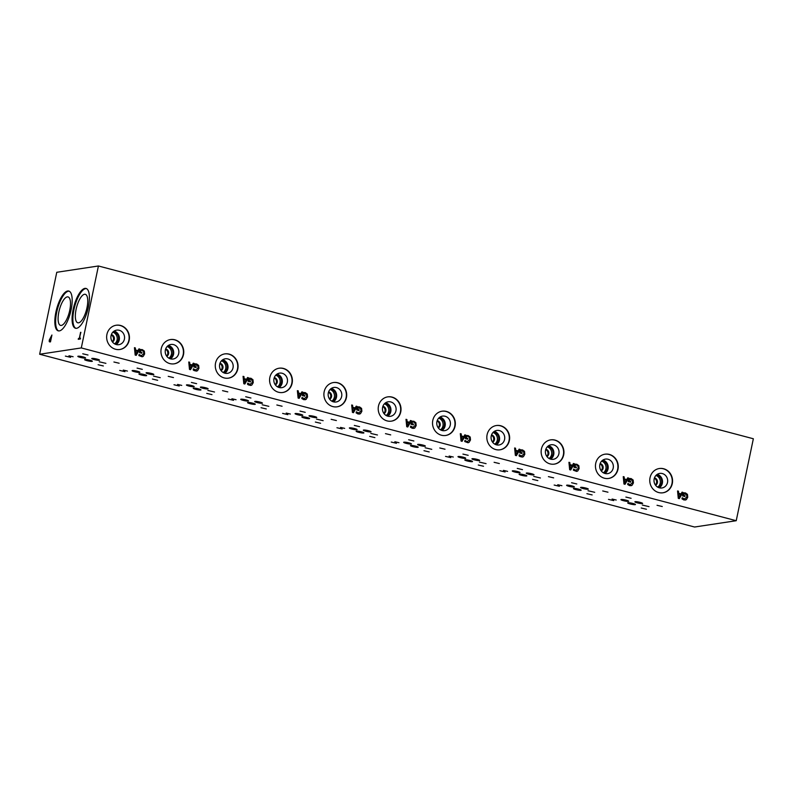 <?xml version="1.0" encoding="UTF-8"?>
<svg xmlns="http://www.w3.org/2000/svg" width="793" height="793" viewBox="0 0 793 793"><rect width="100%" height="100%" fill="white"/><g stroke="black" fill="none" stroke-linecap="round" stroke-linejoin="round"><path stroke-width="1.19" d="M39.65 354.243L694.579 527.018L736.231 520.714L81.302 347.929L39.65 354.243L56.769 272.286L98.421 265.982L81.302 347.929M736.231 520.714L753.35 438.757L98.421 265.982M49.612 340.97L50.346 341.129L50.921 338.403L49.642 339.959L49.612 340.97L50.346 341.129M50.306 341.119L50.881 338.393M49.88 341.961L49.315 340.058L51.922 335.023L50.494 341.852L49.245 341.634L49.275 340.048L51.912 335.042M49.84 341.952L49.285 341.644M76.584 328.292A20.588 7.137 104.8 0 1 75.494 328.243A20.588 7.137 104.8 0 1 73.471 308.001A20.588 7.137 104.8 0 1 84.92 288.384A20.588 7.137 104.8 0 1 86.001 288.434A20.588 7.137 104.8 0 1 88.023 308.675A20.588 7.137 104.8 0 1 76.584 328.292M59.336 330.899A20.588 7.137 104.8 0 1 58.256 330.85A20.588 7.137 104.8 0 1 56.234 310.608A20.588 7.137 104.8 0 1 67.673 290.991A20.588 7.137 104.8 0 1 68.753 291.041A20.588 7.137 104.8 0 1 70.785 311.282A20.588 7.137 104.8 0 1 59.336 330.899M80.539 332.336L79.627 338.304L80.499 338.175L80.331 338.988L78.239 339.305L79.28 338.363L80.886 332.307M78.408 338.492L79.32 338.373L80.579 332.346M78.289 339.295L78.448 338.502M79.627 338.304L80.499 338.195M679.026 497.568L680.681 494.614L678.689 494.098L679.006 497.578L678.689 494.098M682.912 492.374L679.333 498.638L678.283 498.361L677.559 490.956L678.451 491.194L678.639 493.256L681.078 493.9L682.049 492.146L682.912 492.374L679.314 498.628M682.049 492.156L682.892 492.374M681.078 493.9L678.639 493.256M677.559 490.966L678.441 491.204L678.62 493.266M683.179 492.929L685.42 492.899L687.442 494.376L687.719 497.261L686.341 499.63L683.953 499.986L681.99 498.847L682.218 497.746L684.993 499.273L684.22 499.223L686.847 497.052L686.698 494.822L683.943 493.573L683.576 495.338L685.063 495.724L684.894 496.517L682.575 495.912L683.199 492.929L685.439 492.899L687.462 494.376L687.739 497.251L686.361 499.63L685.261 500.066M683.199 492.929L684.2 492.79M683.933 493.573L683.556 495.338L685.043 495.724L684.874 496.517M682.218 497.756L684.2 499.223M627.739 477.822L628.601 478.04L625.023 484.305L623.972 484.027L623.248 476.633L624.141 476.871L624.319 478.932L626.757 479.577L627.739 477.822L628.581 478.05L625.003 484.305M628.889 478.595L631.129 478.575L633.151 480.043L633.429 482.927L632.041 485.306L629.642 485.653L627.679 484.513L627.907 483.423L630.683 484.949L629.89 484.9L632.536 482.719L632.378 480.499L629.632 479.24L629.265 481.004L630.742 481.401L630.584 482.194L628.264 481.579L628.889 478.595L631.109 478.575L633.131 480.052L633.409 482.927L632.031 485.306L630.941 485.742M629.652 479.24L629.245 481.004L630.732 481.401L630.564 482.194M519.118 449.165L519.98 449.393L516.402 455.648L515.351 455.37L514.627 447.976L515.519 448.214L515.698 450.275L518.136 450.92L519.118 449.165L519.96 449.393L516.382 455.648M521.269 456.243L523.915 454.062L523.757 451.841L521.011 450.583L520.644 452.347L522.121 452.744L521.963 453.537L519.633 452.922L520.258 449.938L522.508 449.918L524.53 451.386L524.807 454.27L523.42 456.649L522.319 457.085L519.871 456.5L519.048 455.856L519.276 454.766L522.062 456.292L520.039 455.569M520.991 450.583L520.624 452.357L522.111 452.744L521.943 453.537M521.269 449.809L520.248 449.948L522.488 449.918L524.51 451.395L524.788 454.27L523.41 456.649L522.319 457.085M410.496 420.508L411.359 420.736L407.771 426.991L406.73 426.713L406.006 419.319L406.898 419.556L407.077 421.618L409.515 422.263L410.496 420.508L411.339 420.736L407.761 426.991M410.655 426.119L412.647 427.586L415.294 425.405L415.135 423.184L413.748 422.054L412.39 421.926L412.023 423.69L413.5 424.086L413.331 424.879L411.012 424.265L411.636 421.291L413.887 421.261L415.899 422.728L416.176 425.613L414.798 427.992L412.4 428.339L410.427 427.209L410.655 426.109L413.44 427.635M412.37 421.935L412.003 423.7L413.48 424.086L413.322 424.879M412.657 421.152L411.626 421.291L413.867 421.261L415.889 422.738L416.166 425.613L414.789 427.992L413.688 428.428M301.875 391.851L302.728 392.079L299.149 398.334L298.109 398.066L297.375 390.662L298.277 390.899L298.455 392.961L300.894 393.606L301.875 391.851L302.718 392.079L299.139 398.334M303.015 392.634L305.265 392.604L307.278 394.081L307.555 396.956L306.177 399.335L303.778 399.682L301.806 398.552L302.034 397.452L304.819 398.978L304.026 398.929L306.663 396.758L306.514 394.527L303.769 393.269L303.402 395.033L304.879 395.429L304.71 396.222L302.391 395.618L303.015 392.634L305.246 392.604L307.268 394.081L307.545 396.966L306.157 399.335L305.067 399.771M303.778 393.269L303.382 395.043L304.859 395.429L304.7 396.222M193.254 363.194L194.107 363.422L190.528 369.687L189.487 369.409L188.754 362.004L189.656 362.242L189.834 364.304L192.273 364.949L193.254 363.194L194.097 363.422L190.518 369.677M195.395 370.272L198.042 368.101L197.893 365.87L195.147 364.611L194.771 366.386L196.258 366.772L196.089 367.565L193.77 366.961L194.394 363.977L196.634 363.947L198.656 365.424L198.934 368.299L197.556 370.678L196.456 371.114L194.007 370.529L193.185 369.895L193.413 368.795L196.198 370.321L194.176 369.607M195.128 364.621L194.761 366.386L196.238 366.772L196.079 367.565M195.395 363.838L194.374 363.977L196.624 363.947L198.647 365.424L198.924 368.309L197.536 370.678L196.446 371.114M129.18 340.296A12.272 11.38 -98.6 0 1 119.892 349.495A12.272 11.38 -98.6 0 1 106.916 334.428A12.272 11.38 -98.6 0 1 116.214 325.229A12.272 11.38 -98.6 0 1 129.18 340.296M183.49 354.63A12.272 11.38 -98.6 0 1 174.202 363.828A12.272 11.38 -98.6 0 1 161.227 348.751A12.272 11.38 -98.6 0 1 170.525 339.553A12.272 11.38 -98.6 0 1 183.49 354.63M237.801 368.953A12.272 11.38 -98.6 0 1 228.513 378.152A12.272 11.38 -98.6 0 1 215.547 363.085A12.272 11.38 -98.6 0 1 224.835 353.886A12.272 11.38 -98.6 0 1 237.801 368.953M292.111 383.287A12.272 11.38 -98.6 0 1 282.823 392.485A12.272 11.38 -98.6 0 1 269.858 377.409A12.272 11.38 -98.6 0 1 279.146 368.21A12.272 11.38 -98.6 0 1 292.111 383.287M346.422 397.61A12.272 11.38 -98.6 0 1 337.134 406.809A12.272 11.38 -98.6 0 1 324.168 391.742A12.272 11.38 -98.6 0 1 333.456 382.543A12.272 11.38 -98.6 0 1 346.422 397.61M400.743 411.944A12.272 11.38 -98.6 0 1 391.445 421.142A12.272 11.38 -98.6 0 1 378.479 406.066A12.272 11.38 -98.6 0 1 387.767 396.867A12.272 11.38 -98.6 0 1 400.743 411.944M455.053 426.267A12.272 11.38 -98.6 0 1 445.755 435.466A12.272 11.38 -98.6 0 1 432.79 420.399A12.272 11.38 -98.6 0 1 442.078 411.2A12.272 11.38 -98.6 0 1 455.053 426.267M509.364 440.601A12.272 11.38 -98.6 0 1 500.066 449.8A12.272 11.38 -98.6 0 1 487.1 434.723A12.272 11.38 -98.6 0 1 496.388 425.524A12.272 11.38 -98.6 0 1 509.364 440.601M563.674 454.924A12.272 11.38 -98.6 0 1 554.376 464.123A12.272 11.38 -98.6 0 1 541.411 449.056A12.272 11.38 -98.6 0 1 550.699 439.857A12.272 11.38 -98.6 0 1 563.674 454.924M617.985 469.258A12.272 11.38 -98.6 0 1 608.687 478.447A12.272 11.38 -98.6 0 1 595.721 463.38A12.272 11.38 -98.6 0 1 605.009 454.181A12.272 11.38 -98.6 0 1 617.985 469.258M672.295 483.581A12.272 11.38 -98.6 0 1 663.007 492.78A12.272 11.38 -98.6 0 1 650.032 477.703A12.272 11.38 -98.6 0 1 659.32 468.514A12.272 11.38 -98.6 0 1 672.295 483.581M139.102 354.471L141.085 355.948L143.731 353.767L143.583 351.547L142.195 350.417L140.837 350.288L140.46 352.052L141.947 352.449L141.778 353.242L139.459 352.627L140.083 349.644L142.324 349.624L144.346 351.091L144.623 353.975L143.246 356.344L142.145 356.791L138.874 355.561L139.102 354.471L141.878 355.998M140.817 350.288L140.45 352.052L141.927 352.449L141.759 353.242M141.104 349.505L140.064 349.654L142.314 349.624L144.326 351.091L144.604 353.975L143.226 356.354L142.135 356.791M138.944 348.87L139.796 349.089L136.218 355.353L135.177 355.076L134.443 347.681L135.345 347.919L135.524 349.981L137.962 350.625L138.944 348.87L139.786 349.098L136.208 355.353M249.716 384.605L252.352 382.424L252.204 380.204L249.458 378.945L249.091 380.709L250.568 381.096L250.4 381.899L248.08 381.284L248.705 378.301L250.955 378.271L252.967 379.748L253.245 382.632L251.867 385.001L250.766 385.448L248.318 384.853L247.495 384.218L247.723 383.128L250.509 384.655L248.487 383.931M249.478 378.945L249.071 380.709L250.548 381.106L250.39 381.889M249.716 378.162L248.685 378.301L250.935 378.281L252.957 379.748L253.235 382.632L251.847 385.011L250.757 385.448M247.565 377.518L248.417 377.746L244.839 384.01L243.798 383.733L243.064 376.338L243.966 376.576L244.145 378.638L246.583 379.282L247.565 377.518L248.407 377.755L244.829 384.01M357.326 406.958L359.576 406.928L361.588 408.405L361.866 411.289L360.488 413.659L358.089 414.015L356.116 412.875L356.344 411.785L359.12 413.312L358.337 413.252L360.984 411.081L360.825 408.861L358.079 407.602L357.712 409.366L359.189 409.753L359.021 410.556L356.701 409.941L357.326 406.958L359.556 406.938L361.578 408.405L361.856 411.289L360.468 413.668L359.378 414.105M356.186 406.175L357.048 406.403L353.46 412.667L352.419 412.39L351.686 404.995L352.588 405.233L352.766 407.295L355.205 407.939L356.186 406.175L357.028 406.403L353.45 412.667M466.978 435.476L465.937 435.615L468.197 435.585L470.219 437.062L470.497 439.946L469.109 442.316L468.009 442.752L464.738 441.532L464.966 440.432L467.731 441.969L466.958 441.909L469.605 439.738L469.446 437.508L468.058 436.378L466.7 436.259L466.334 438.023L467.811 438.41L467.642 439.213L465.322 438.598L465.947 435.615L468.177 435.595L470.199 437.062L470.477 439.946L469.099 442.316L468.009 442.762M466.68 436.259L466.314 438.023L467.801 438.42L467.632 439.203M464.807 434.832L465.669 435.06L462.081 441.324L461.04 441.047L460.317 433.652L461.209 433.88L461.387 435.952L463.826 436.586L464.807 434.832M573.666 469.109L575.599 470.566L578.226 468.395L578.067 466.165L576.689 465.035L575.321 464.916L574.955 466.68L576.432 467.067L576.273 467.87L573.954 467.255L574.568 464.272L576.818 464.242L578.84 465.719L579.118 468.604L577.73 470.973L576.64 471.409L573.359 470.19L573.597 469.089L576.372 470.616M575.351 464.906L574.935 466.68L576.422 467.067L576.253 467.86M575.579 464.133L574.558 464.272L576.798 464.242L578.821 465.719L579.098 468.604L577.72 470.973L576.63 471.409M573.428 463.489L574.291 463.717L570.712 469.981L569.661 469.704L568.938 462.309L569.83 462.537L570.008 464.599L572.447 465.243L573.428 463.489L574.271 463.717L570.692 469.971M624.715 483.244L626.371 480.29L624.378 479.775L624.696 483.244L624.378 479.775M626.757 479.577L624.319 478.932M623.248 476.643L624.131 476.871L624.309 478.932M628.869 478.605L629.89 478.466M627.907 483.423L629.89 484.9M570.405 468.921L572.06 465.957L570.068 465.441L570.385 468.921L570.068 465.441M572.447 465.243L569.998 464.609L569.83 462.537M568.938 462.309L569.81 462.547M575.579 470.566L576.352 470.626M516.084 454.587L517.74 451.633L515.757 451.118L516.074 454.587L515.757 451.118M518.136 450.92L515.688 450.275L515.5 448.214L514.627 447.986M519.356 454.786L520.03 455.579M461.774 440.264L463.429 437.3L461.447 436.784L461.764 440.264L461.457 436.784M464.807 434.842L465.65 435.06L462.071 441.314M463.826 436.586L461.377 435.952L461.209 433.88M460.317 433.652L461.189 433.89M465.729 441.245L466.958 441.909M464.966 440.442L465.709 441.245M407.463 425.93L409.119 422.976L407.136 422.461L407.453 425.93L407.136 422.461M409.515 422.263L407.057 421.618L406.898 419.556M406.006 419.328L406.878 419.556M412.657 427.586L413.421 427.635M353.153 411.607L354.808 408.653L352.826 408.127L353.143 411.607L352.826 408.127M355.205 407.939L352.766 407.295M351.695 404.995L352.568 405.233L352.746 407.295M357.306 406.958L358.337 406.819M359.189 409.753L359.011 410.546M358.059 407.602L357.693 409.366L359.17 409.763M356.344 411.785L358.337 413.252M298.842 397.273L300.497 394.319L298.515 393.804L298.832 397.283L298.515 393.804M300.894 393.606L298.455 392.961M297.375 390.671L298.257 390.899L298.436 392.961M302.995 392.634L304.026 392.495M302.113 397.471L304.026 398.929M244.531 382.95L246.187 379.996L244.194 379.47L244.512 382.95L244.194 379.47M246.583 379.282L244.125 378.638L243.947 376.576L243.064 376.348M247.793 383.148L248.467 383.931M190.221 368.616L191.876 365.662L189.884 365.147L190.201 368.626L189.904 365.147M192.273 364.949L189.834 364.304M189.656 362.242L189.814 364.314M188.754 362.014L189.636 362.242M193.413 368.804L194.156 369.607M135.91 354.293L137.566 351.339L135.573 350.813L135.89 354.293L135.593 350.813M137.962 350.625L135.504 349.981L135.345 347.919M134.443 347.691L135.325 347.919M141.104 355.938L141.868 355.998M58.662 330.929A20.588 7.137 104.8 0 1 57.165 310.251A20.588 7.137 104.8 0 1 68.466 291.2A20.588 7.137 104.8 0 1 69.15 291.18M61.319 325.427A14.72 5.105 104.8 0 1 60.546 325.398A14.72 5.105 104.8 0 1 59.098 310.915A14.72 5.105 104.8 0 1 67.276 296.879A14.72 5.105 104.8 0 1 68.059 296.919A14.72 5.105 104.8 0 1 69.506 311.401A14.72 5.105 104.8 0 1 61.319 325.427M75.9 328.312A20.588 7.137 104.8 0 1 74.403 307.634A20.588 7.137 104.8 0 1 85.713 288.593A20.588 7.137 104.8 0 1 86.387 288.563M78.557 322.82A14.72 5.105 104.8 0 1 77.783 322.781A14.72 5.105 104.8 0 1 76.336 308.308A14.72 5.105 104.8 0 1 84.524 294.272A14.72 5.105 104.8 0 1 85.297 294.302A14.72 5.105 104.8 0 1 86.744 308.784A14.72 5.105 104.8 0 1 78.557 322.82M659.161 468.534A12.272 11.38 -98.6 0 1 671.968 483.631A12.272 11.38 -98.6 0 1 662.839 492.8M667.508 482.451A7.355 6.82 -98.6 0 1 661.947 487.963A7.355 6.82 -98.6 0 1 654.166 478.932A7.355 6.82 -98.6 0 1 659.736 473.421A7.355 6.82 -98.6 0 1 667.508 482.451M657.248 474.363A7.355 6.82 -98.6 0 1 662.353 483.234A7.355 6.82 -98.6 0 1 659.28 487.804M656.346 475.057A6.483 6.017 -98.6 0 1 658.21 487.408M655.92 475.473A6.483 6.017 -98.6 0 1 657.684 487.13M655.583 485.257A3.955 3.678 81.4 0 0 654.463 477.892M604.851 454.211A12.272 11.38 -98.6 0 1 617.658 469.297A12.272 11.38 -98.6 0 1 608.528 478.476M613.197 468.128A7.355 6.82 -98.6 0 1 607.636 473.639A7.355 6.82 -98.6 0 1 599.855 464.609A7.355 6.82 -98.6 0 1 605.426 459.097A7.355 6.82 -98.6 0 1 613.197 468.128M602.938 460.039A7.355 6.82 -98.6 0 1 608.043 468.911A7.355 6.82 -98.6 0 1 604.97 473.48M602.026 460.733A6.483 6.017 -98.6 0 1 603.899 473.084M601.609 461.149A6.483 6.017 -98.6 0 1 603.374 472.806M601.272 470.933A3.955 3.678 81.4 0 0 600.152 463.568M550.54 439.877A12.272 11.38 -98.6 0 1 563.347 454.974A12.272 11.38 -98.6 0 1 554.218 464.143M558.887 453.794A7.355 6.82 -98.6 0 1 553.316 459.306A7.355 6.82 -98.6 0 1 545.544 450.275A7.355 6.82 -98.6 0 1 551.115 444.764A7.355 6.82 -98.6 0 1 558.887 453.794M548.627 445.706A7.355 6.82 -98.6 0 1 553.732 454.577A7.355 6.82 -98.6 0 1 550.659 459.147M547.715 446.4A6.483 6.017 -98.6 0 1 549.589 458.75M547.299 446.826A6.483 6.017 -98.6 0 1 549.063 458.473M546.962 456.599A3.955 3.678 81.4 0 0 545.842 449.234M496.23 425.554A12.272 11.38 -98.6 0 1 509.037 440.65A12.272 11.38 -98.6 0 1 499.907 449.819M504.576 439.471A7.355 6.82 -98.6 0 1 499.005 444.982A7.355 6.82 -98.6 0 1 491.234 435.952A7.355 6.82 -98.6 0 1 496.805 430.44A7.355 6.82 -98.6 0 1 504.576 439.471M494.317 431.382A7.355 6.82 -98.6 0 1 499.421 440.254A7.355 6.82 -98.6 0 1 496.349 444.823M493.405 432.076A6.483 6.017 -98.6 0 1 495.278 444.427M492.988 432.492A6.483 6.017 -98.6 0 1 494.753 444.149M492.651 442.276A3.955 3.678 81.4 0 0 491.531 434.911M441.919 411.22A12.272 11.38 -98.6 0 1 454.726 426.317A12.272 11.38 -98.6 0 1 445.597 435.486M450.265 425.137A7.355 6.82 -98.6 0 1 444.695 430.658A7.355 6.82 -98.6 0 1 436.923 421.618A7.355 6.82 -98.6 0 1 442.494 416.107A7.355 6.82 -98.6 0 1 450.265 425.137M439.996 417.049A7.355 6.82 -98.6 0 1 445.111 425.92A7.355 6.82 -98.6 0 1 442.038 430.49M439.094 417.742A6.483 6.017 -98.6 0 1 440.967 430.093M438.678 418.169A6.483 6.017 -98.6 0 1 440.442 429.816M438.341 427.942A3.955 3.678 81.4 0 0 437.221 420.577M387.608 396.896A12.272 11.38 -98.6 0 1 400.415 411.993A12.272 11.38 -98.6 0 1 391.286 421.162M395.955 410.814A7.355 6.82 -98.6 0 1 390.384 416.325A7.355 6.82 -98.6 0 1 382.613 407.295A7.355 6.82 -98.6 0 1 388.183 401.783A7.355 6.82 -98.6 0 1 395.955 410.814M385.685 402.725A7.355 6.82 -98.6 0 1 390.8 411.597A7.355 6.82 -98.6 0 1 387.727 416.166M384.783 403.419A6.483 6.017 -98.6 0 1 386.657 415.77M384.367 403.835A6.483 6.017 -98.6 0 1 386.132 415.492M384.03 413.619A3.955 3.678 81.4 0 0 382.91 406.254M333.298 382.563A12.272 11.38 -98.6 0 1 346.105 397.66A12.272 11.38 -98.6 0 1 336.975 406.839M341.644 396.48A7.355 6.82 -98.6 0 1 336.073 402.001A7.355 6.82 -98.6 0 1 328.302 392.961A7.355 6.82 -98.6 0 1 333.873 387.45A7.355 6.82 -98.6 0 1 341.644 396.48M331.375 388.392A7.355 6.82 -98.6 0 1 336.49 397.263A7.355 6.82 -98.6 0 1 333.417 401.833M330.473 389.085A6.483 6.017 -98.6 0 1 332.346 401.436M330.057 389.512A6.483 6.017 -98.6 0 1 331.821 401.169M329.719 399.285A3.955 3.678 81.4 0 0 328.599 391.92M278.987 368.239A12.272 11.38 -98.6 0 1 291.794 383.336A12.272 11.38 -98.6 0 1 282.665 392.505M287.334 382.157A7.355 6.82 -98.6 0 1 281.763 387.668A7.355 6.82 -98.6 0 1 273.991 378.638A7.355 6.82 -98.6 0 1 279.562 373.126A7.355 6.82 -98.6 0 1 287.334 382.157M277.064 374.068A7.355 6.82 -98.6 0 1 282.179 382.94A7.355 6.82 -98.6 0 1 279.106 387.509M276.162 374.762A6.483 6.017 -98.6 0 1 278.036 387.113M275.746 375.178A6.483 6.017 -98.6 0 1 277.51 386.835M275.399 384.962A3.955 3.678 81.4 0 0 274.289 377.597M224.677 353.916A12.272 11.38 -98.6 0 1 237.484 369.003A12.272 11.38 -98.6 0 1 228.354 378.182M233.023 367.833A7.355 6.82 -98.6 0 1 227.452 373.344A7.355 6.82 -98.6 0 1 219.681 364.314A7.355 6.82 -98.6 0 1 225.252 358.793A7.355 6.82 -98.6 0 1 233.023 367.833M222.754 359.735A7.355 6.82 -98.6 0 1 227.869 368.606A7.355 6.82 -98.6 0 1 224.796 373.176M221.852 360.438A6.483 6.017 -98.6 0 1 223.725 372.779M221.435 360.855A6.483 6.017 -98.6 0 1 223.2 372.512M221.088 370.638A3.955 3.678 81.4 0 0 219.978 363.263M601.044 470.606A3.955 3.678 81.4 0 0 600.033 463.935M492.423 441.959A3.955 3.678 81.4 0 0 491.412 435.278M383.792 413.302A3.955 3.678 81.4 0 0 382.781 406.621M275.171 384.645A3.955 3.678 81.4 0 0 274.16 377.964M166.55 355.988A3.955 3.678 81.4 0 0 165.539 349.316M165.668 348.94A3.955 3.678 -98.6 0 1 166.778 356.305M220.86 370.311A3.955 3.678 81.4 0 0 219.849 363.64M329.482 398.968A3.955 3.678 81.4 0 0 328.471 392.297M438.113 427.625A3.955 3.678 81.4 0 0 437.092 420.954M546.734 456.282A3.955 3.678 81.4 0 0 545.723 449.611M655.355 484.939A3.955 3.678 81.4 0 0 654.344 478.268M170.366 339.582A12.272 11.38 -98.6 0 1 183.173 354.679A12.272 11.38 -98.6 0 1 174.044 363.848M178.712 353.5A7.355 6.82 -98.6 0 1 173.142 359.011A7.355 6.82 -98.6 0 1 165.37 349.981A7.355 6.82 -98.6 0 1 170.941 344.469A7.355 6.82 -98.6 0 1 178.712 353.5M168.443 345.411A7.355 6.82 -98.6 0 1 173.558 354.283A7.355 6.82 -98.6 0 1 170.485 358.852M167.541 346.105A6.483 6.017 -98.6 0 1 169.415 358.456M167.125 346.521A6.483 6.017 -98.6 0 1 168.889 358.178M112.239 341.664A3.955 3.678 81.4 0 0 111.228 334.983M111.357 334.606A3.955 3.678 -98.6 0 1 112.467 341.981M116.046 325.259A12.272 11.38 -98.6 0 1 128.862 340.346A12.272 11.38 -98.6 0 1 119.723 349.525M124.402 339.176A7.355 6.82 -98.6 0 1 118.831 344.687A7.355 6.82 -98.6 0 1 111.06 335.657A7.355 6.82 -98.6 0 1 116.63 330.136A7.355 6.82 -98.6 0 1 124.402 339.176M114.133 331.087A7.355 6.82 -98.6 0 1 119.247 339.949A7.355 6.82 -98.6 0 1 116.165 344.529M113.23 331.781A6.483 6.017 -98.6 0 1 115.104 344.132M112.814 332.198A6.483 6.017 -98.6 0 1 114.579 343.855M641.22 508.016L646.454 509.245L641.22 508.016M625.875 497.072L631.109 498.301L625.875 497.072M586.909 493.682L592.143 494.911L586.909 493.682M571.565 482.739L576.798 483.968L571.565 482.739M532.599 479.359L537.832 480.588L532.599 479.359M517.254 468.415L522.488 469.644L517.254 468.415M478.288 465.025L483.522 466.254L478.288 465.025M462.934 454.082L468.177 455.311L462.934 454.082M423.977 450.702L429.211 451.931L423.977 450.702M408.623 439.758L413.867 440.987L408.623 439.758M369.667 436.368L374.901 437.607L369.667 436.368M354.312 425.425L359.546 426.664L354.312 425.425M315.356 422.045L320.59 423.274L315.356 422.045M300.002 411.101L305.236 412.33L300.002 411.101M261.046 407.711L266.279 408.95L261.046 407.711M245.691 396.768L250.925 398.007L245.691 396.768M206.735 393.387L211.969 394.617L206.735 393.387M191.381 382.444L196.614 383.673L191.381 382.444M152.425 379.054L157.658 380.293L152.425 379.054M137.07 368.111L142.304 369.35L137.07 368.111M168.225 376.338L173.459 377.567L168.225 376.338M119.684 370.42L124.917 371.649L119.684 370.42M222.536 390.662L227.769 391.891L222.536 390.662M173.994 384.754L179.228 385.983L173.994 384.754M276.846 404.995L282.08 406.224L276.846 404.995M228.305 399.077L233.538 400.306L228.305 399.077M331.157 419.319L336.391 420.548L331.157 419.319M282.615 413.401L287.849 414.64L282.615 413.401M385.467 433.642L390.701 434.881L385.467 433.642M336.926 427.734L342.16 428.963L336.926 427.734M439.778 447.976L445.022 449.205L439.778 447.976M391.236 442.058L396.47 443.297L391.236 442.058M494.098 462.299L499.332 463.538L494.098 462.299M445.547 456.391L450.781 457.62L445.547 456.391M548.409 476.633L553.643 477.862L548.409 476.633M499.858 470.715L505.091 471.954L499.858 470.715M602.72 490.956L607.953 492.195L602.72 490.956M554.168 485.048L559.402 486.278L554.168 485.048M657.03 505.29L662.264 506.519L657.03 505.29M608.479 499.372L613.723 500.601L608.479 499.372M588.059 490.748L594.71 492.304L588.059 490.748M479.438 462.091L486.079 463.647L479.438 462.091M370.817 433.434L377.458 434.99L370.817 433.434M262.196 404.777L268.837 406.333L262.196 404.777M153.574 376.12L160.216 377.686L153.574 376.12M99.264 361.786L105.905 363.353L99.264 361.786M207.885 390.443L214.526 392.01L207.885 390.443M316.506 419.101L323.147 420.667L316.506 419.101M425.127 447.758L431.769 449.324L425.127 447.758M533.748 476.415L540.4 477.981L533.748 476.415M642.37 505.072L649.021 506.638L642.37 505.072M635.153 501.682A3.955 0.555 11.8 0 1 639.545 502.237A3.955 0.555 11.8 0 1 642.627 503.436A3.955 0.555 11.8 0 1 642.34 503.575A3.955 0.555 11.8 0 1 637.949 503.01A3.955 0.555 11.8 0 1 634.876 501.82A3.955 0.555 11.8 0 1 635.153 501.682M573.686 488.438A3.955 0.555 11.8 0 1 578.077 488.994A3.955 0.555 11.8 0 1 581.15 490.193A3.955 0.555 11.8 0 1 580.863 490.332A3.955 0.555 11.8 0 1 576.471 489.767A3.955 0.555 11.8 0 1 573.398 488.577A3.955 0.555 11.8 0 1 573.686 488.438M566.886 485.157A3.955 0.555 11.8 0 1 571.277 485.722A3.955 0.555 11.8 0 1 574.35 486.912A3.955 0.555 11.8 0 1 574.073 487.051A3.955 0.555 11.8 0 1 569.681 486.496A3.955 0.555 11.8 0 1 566.599 485.296A3.955 0.555 11.8 0 1 566.886 485.157M526.532 473.024A3.955 0.555 11.8 0 1 530.923 473.58A3.955 0.555 11.8 0 1 534.006 474.779A3.955 0.555 11.8 0 1 533.719 474.918A3.955 0.555 11.8 0 1 529.327 474.353A3.955 0.555 11.8 0 1 526.255 473.163A3.955 0.555 11.8 0 1 526.532 473.024M465.065 459.781A3.955 0.555 11.8 0 1 469.456 460.346A3.955 0.555 11.8 0 1 472.529 461.536A3.955 0.555 11.8 0 1 472.241 461.675A3.955 0.555 11.8 0 1 467.85 461.12A3.955 0.555 11.8 0 1 464.777 459.92A3.955 0.555 11.8 0 1 465.065 459.781M458.265 456.5A3.955 0.555 11.8 0 1 462.656 457.065A3.955 0.555 11.8 0 1 465.729 458.255A3.955 0.555 11.8 0 1 465.451 458.394A3.955 0.555 11.8 0 1 461.06 457.839A3.955 0.555 11.8 0 1 457.977 456.639A3.955 0.555 11.8 0 1 458.265 456.5M417.911 444.367A3.955 0.555 11.8 0 1 422.302 444.932A3.955 0.555 11.8 0 1 425.375 446.122A3.955 0.555 11.8 0 1 425.098 446.261A3.955 0.555 11.8 0 1 420.706 445.706A3.955 0.555 11.8 0 1 417.624 444.506A3.955 0.555 11.8 0 1 417.911 444.367M356.434 431.124A3.955 0.555 11.8 0 1 360.825 431.689A3.955 0.555 11.8 0 1 363.908 432.879A3.955 0.555 11.8 0 1 363.62 433.018A3.955 0.555 11.8 0 1 359.229 432.463A3.955 0.555 11.8 0 1 356.156 431.263A3.955 0.555 11.8 0 1 356.434 431.124M349.644 427.843A3.955 0.555 11.8 0 1 354.035 428.408A3.955 0.555 11.8 0 1 357.108 429.598A3.955 0.555 11.8 0 1 356.82 429.737A3.955 0.555 11.8 0 1 352.429 429.182A3.955 0.555 11.8 0 1 349.356 427.982A3.955 0.555 11.8 0 1 349.644 427.843M309.29 415.71A3.955 0.555 11.8 0 1 313.681 416.275A3.955 0.555 11.8 0 1 316.754 417.465A3.955 0.555 11.8 0 1 316.476 417.604A3.955 0.555 11.8 0 1 312.085 417.049A3.955 0.555 11.8 0 1 309.002 415.849A3.955 0.555 11.8 0 1 309.29 415.71M247.812 402.467A3.955 0.555 11.8 0 1 252.204 403.032A3.955 0.555 11.8 0 1 255.287 404.222A3.955 0.555 11.8 0 1 254.999 404.361A3.955 0.555 11.8 0 1 250.608 403.806A3.955 0.555 11.8 0 1 247.535 402.606A3.955 0.555 11.8 0 1 247.812 402.467M241.022 399.186A3.955 0.555 11.8 0 1 245.414 399.751A3.955 0.555 11.8 0 1 248.487 400.941A3.955 0.555 11.8 0 1 248.199 401.08A3.955 0.555 11.8 0 1 243.808 400.524A3.955 0.555 11.8 0 1 240.735 399.325A3.955 0.555 11.8 0 1 241.022 399.186M200.669 387.053A3.955 0.555 11.8 0 1 205.06 387.618A3.955 0.555 11.8 0 1 208.133 388.808A3.955 0.555 11.8 0 1 207.845 388.947A3.955 0.555 11.8 0 1 203.454 388.392A3.955 0.555 11.8 0 1 200.381 387.192A3.955 0.555 11.8 0 1 200.669 387.053M139.191 373.81A3.955 0.555 11.8 0 1 143.583 374.375A3.955 0.555 11.8 0 1 146.655 375.575A3.955 0.555 11.8 0 1 146.378 375.704A3.955 0.555 11.8 0 1 141.987 375.148A3.955 0.555 11.8 0 1 138.904 373.949A3.955 0.555 11.8 0 1 139.191 373.81M132.401 370.529A3.955 0.555 11.8 0 1 136.792 371.094A3.955 0.555 11.8 0 1 139.865 372.294A3.955 0.555 11.8 0 1 139.578 372.423A3.955 0.555 11.8 0 1 135.187 371.867A3.955 0.555 11.8 0 1 132.114 370.668A3.955 0.555 11.8 0 1 132.401 370.529M92.047 358.396A3.955 0.555 11.8 0 1 96.439 358.961A3.955 0.555 11.8 0 1 99.512 360.161A3.955 0.555 11.8 0 1 99.224 360.29A3.955 0.555 11.8 0 1 94.833 359.735A3.955 0.555 11.8 0 1 91.76 358.535A3.955 0.555 11.8 0 1 92.047 358.396M78.091 356.206A3.955 0.555 11.8 0 1 82.482 356.761A3.955 0.555 11.8 0 1 85.555 357.96A3.955 0.555 11.8 0 1 85.267 358.099A3.955 0.555 11.8 0 1 80.876 357.534A3.955 0.555 11.8 0 1 77.803 356.344A3.955 0.555 11.8 0 1 78.091 356.206M84.881 359.487A3.955 0.555 11.8 0 1 89.272 360.042A3.955 0.555 11.8 0 1 92.345 361.241A3.955 0.555 11.8 0 1 92.067 361.38A3.955 0.555 11.8 0 1 87.676 360.815A3.955 0.555 11.8 0 1 84.593 359.625A3.955 0.555 11.8 0 1 84.881 359.487M146.358 372.73A3.955 0.555 11.8 0 1 150.749 373.285A3.955 0.555 11.8 0 1 153.822 374.484A3.955 0.555 11.8 0 1 153.535 374.623A3.955 0.555 11.8 0 1 149.143 374.058A3.955 0.555 11.8 0 1 146.071 372.869A3.955 0.555 11.8 0 1 146.358 372.73M186.712 384.863A3.955 0.555 11.8 0 1 191.103 385.418A3.955 0.555 11.8 0 1 194.176 386.617A3.955 0.555 11.8 0 1 193.888 386.756A3.955 0.555 11.8 0 1 189.497 386.191A3.955 0.555 11.8 0 1 186.424 385.001A3.955 0.555 11.8 0 1 186.712 384.863M193.502 388.144A3.955 0.555 11.8 0 1 197.893 388.699A3.955 0.555 11.8 0 1 200.966 389.898A3.955 0.555 11.8 0 1 200.688 390.037A3.955 0.555 11.8 0 1 196.297 389.472A3.955 0.555 11.8 0 1 193.214 388.283A3.955 0.555 11.8 0 1 193.502 388.144M254.979 401.387A3.955 0.555 11.8 0 1 259.37 401.942A3.955 0.555 11.8 0 1 262.443 403.141A3.955 0.555 11.8 0 1 262.156 403.28A3.955 0.555 11.8 0 1 257.765 402.715A3.955 0.555 11.8 0 1 254.692 401.526A3.955 0.555 11.8 0 1 254.979 401.387M295.333 413.52A3.955 0.555 11.8 0 1 299.724 414.075A3.955 0.555 11.8 0 1 302.797 415.274A3.955 0.555 11.8 0 1 302.51 415.413A3.955 0.555 11.8 0 1 298.118 414.848A3.955 0.555 11.8 0 1 295.046 413.659A3.955 0.555 11.8 0 1 295.333 413.52M302.123 416.801A3.955 0.555 11.8 0 1 306.514 417.356A3.955 0.555 11.8 0 1 309.597 418.555A3.955 0.555 11.8 0 1 309.31 418.694A3.955 0.555 11.8 0 1 304.918 418.129A3.955 0.555 11.8 0 1 301.846 416.93A3.955 0.555 11.8 0 1 302.123 416.801M363.6 430.044A3.955 0.555 11.8 0 1 367.992 430.599A3.955 0.555 11.8 0 1 371.065 431.798A3.955 0.555 11.8 0 1 370.787 431.937A3.955 0.555 11.8 0 1 366.396 431.372A3.955 0.555 11.8 0 1 363.313 430.173A3.955 0.555 11.8 0 1 363.6 430.044M403.954 442.177A3.955 0.555 11.8 0 1 408.345 442.732A3.955 0.555 11.8 0 1 411.418 443.931A3.955 0.555 11.8 0 1 411.141 444.07A3.955 0.555 11.8 0 1 406.75 443.505A3.955 0.555 11.8 0 1 403.667 442.306A3.955 0.555 11.8 0 1 403.954 442.177M410.744 445.458A3.955 0.555 11.8 0 1 415.145 446.013A3.955 0.555 11.8 0 1 418.218 447.212A3.955 0.555 11.8 0 1 417.931 447.351A3.955 0.555 11.8 0 1 413.54 446.786A3.955 0.555 11.8 0 1 410.467 445.587A3.955 0.555 11.8 0 1 410.744 445.458M472.222 458.691A3.955 0.555 11.8 0 1 476.613 459.256A3.955 0.555 11.8 0 1 479.696 460.455A3.955 0.555 11.8 0 1 479.408 460.594A3.955 0.555 11.8 0 1 475.017 460.029A3.955 0.555 11.8 0 1 471.934 458.83A3.955 0.555 11.8 0 1 472.222 458.691M512.575 470.824A3.955 0.555 11.8 0 1 516.967 471.389A3.955 0.555 11.8 0 1 520.039 472.588A3.955 0.555 11.8 0 1 519.762 472.727A3.955 0.555 11.8 0 1 515.371 472.162A3.955 0.555 11.8 0 1 512.288 470.963A3.955 0.555 11.8 0 1 512.575 470.824M519.375 474.105A3.955 0.555 11.8 0 1 523.767 474.67A3.955 0.555 11.8 0 1 526.839 475.869A3.955 0.555 11.8 0 1 526.552 476.008A3.955 0.555 11.8 0 1 522.161 475.443A3.955 0.555 11.8 0 1 519.088 474.244A3.955 0.555 11.8 0 1 519.375 474.105M580.843 487.348A3.955 0.555 11.8 0 1 585.234 487.913A3.955 0.555 11.8 0 1 588.317 489.112A3.955 0.555 11.8 0 1 588.029 489.251A3.955 0.555 11.8 0 1 583.638 488.686A3.955 0.555 11.8 0 1 580.565 487.487A3.955 0.555 11.8 0 1 580.843 487.348M621.197 499.481A3.955 0.555 11.8 0 1 625.588 500.046A3.955 0.555 11.8 0 1 628.671 501.245A3.955 0.555 11.8 0 1 628.383 501.384A3.955 0.555 11.8 0 1 623.992 500.819A3.955 0.555 11.8 0 1 620.919 499.62A3.955 0.555 11.8 0 1 621.197 499.481M627.997 502.762A3.955 0.555 11.8 0 1 632.388 503.327A3.955 0.555 11.8 0 1 635.461 504.526A3.955 0.555 11.8 0 1 635.173 504.655A3.955 0.555 11.8 0 1 630.782 504.1A3.955 0.555 11.8 0 1 627.709 502.901A3.955 0.555 11.8 0 1 627.997 502.762M557.766 484.721L561.91 485.693L557.766 484.721M449.145 456.064L453.289 457.036L449.145 456.064M340.524 427.407L344.668 428.379L340.524 427.407M231.903 398.75L236.046 399.722L231.903 398.75M123.282 370.093L127.425 371.074L123.282 370.093M68.961 355.77L73.115 356.741L68.961 355.77M177.592 384.427L181.736 385.398L177.592 384.427M286.214 413.074L290.357 414.055L286.214 413.074M394.835 441.731L398.978 442.712L394.835 441.731M503.456 470.388L507.599 471.369L503.456 470.388M612.077 499.045L616.22 500.026L612.077 499.045M98.114 364.73L103.348 365.96L98.114 364.73M82.759 353.787L87.993 355.016L82.759 353.787M113.914 362.004L119.148 363.234L113.914 362.004M65.373 356.097L70.607 357.326L65.373 356.097"/></g></svg>
